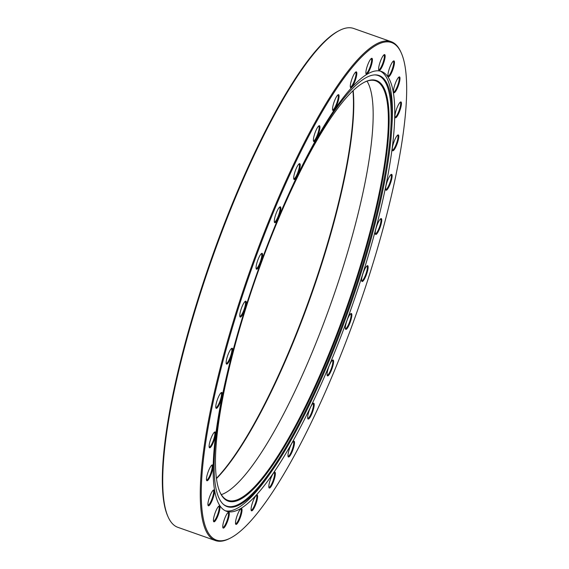 <?xml version="1.0" encoding="UTF-8"?>
<svg xmlns="http://www.w3.org/2000/svg" width="569" height="569" viewBox="0 0 569 569"><rect width="100%" height="100%" fill="white"/><g stroke="black" fill="none" stroke-linecap="round" stroke-linejoin="round"><path stroke-width="0.85" d="M246.185 307.132A222.97 48.059 -70.6 0 1 364.573 82.142A222.97 48.059 -70.6 0 1 358.434 274.414A222.97 48.059 -70.6 0 1 220.032 492.356A222.97 48.059 -70.6 0 1 246.185 307.132M219.869 491.986A222.372 47.931 109.4 0 0 227.863 500.315A222.372 47.931 109.4 0 0 357.737 274.265A222.372 47.931 109.4 0 0 375.661 80.848A222.372 47.931 109.4 0 0 364.21 82.327M216.419 478.309A226.981 48.927 109.4 0 0 322.182 260.993A226.981 48.927 109.4 0 0 352.944 90.82M353.178 90.599A226.391 48.799 -70.6 0 1 322.58 261.228A226.391 48.799 -70.6 0 1 216.462 478.621M367.005 81.154A222.372 47.931 -70.6 0 1 342.531 268.909A222.372 47.931 -70.6 0 1 221.313 494.653M346.464 322.047A8.407 1.814 -70.6 0 1 350.924 313.562A8.407 1.814 -70.6 0 1 350.696 320.809A8.407 1.814 -70.6 0 1 345.475 329.024A8.407 1.814 -70.6 0 1 346.464 322.047M345.347 328.555A7.81 1.686 109.4 0 0 345.433 328.598A7.81 1.686 109.4 0 0 349.999 320.66A7.81 1.686 109.4 0 0 350.625 313.868A7.81 1.686 109.4 0 0 350.532 313.846M328.221 368.563A8.407 1.814 -70.6 0 1 332.68 360.085A8.407 1.814 -70.6 0 1 332.452 367.332A8.407 1.814 -70.6 0 1 327.232 375.547A8.407 1.814 -70.6 0 1 328.221 368.563M327.111 375.078A7.81 1.686 109.4 0 0 327.196 375.12A7.81 1.686 109.4 0 0 331.755 367.183A7.81 1.686 109.4 0 0 332.381 360.39A7.81 1.686 109.4 0 0 332.289 360.369M308.825 411.736A8.407 1.814 -70.6 0 1 313.291 403.257A8.407 1.814 -70.6 0 1 313.057 410.505A8.407 1.814 -70.6 0 1 307.843 418.72A8.407 1.814 -70.6 0 1 308.825 411.736M307.715 418.251A7.81 1.686 109.4 0 0 307.801 418.293A7.81 1.686 109.4 0 0 312.36 410.356A7.81 1.686 109.4 0 0 312.993 403.563A7.81 1.686 109.4 0 0 312.893 403.542M289.13 449.681A8.407 1.814 -70.6 0 1 293.59 441.195A8.407 1.814 -70.6 0 1 293.355 448.443A8.407 1.814 -70.6 0 1 288.142 456.658A8.407 1.814 -70.6 0 1 289.13 449.681M288.014 456.189A7.81 1.686 109.4 0 0 288.099 456.231A7.81 1.686 109.4 0 0 292.658 448.294A7.81 1.686 109.4 0 0 293.291 441.501A7.81 1.686 109.4 0 0 293.199 441.487M269.983 480.727A8.407 1.814 -70.6 0 1 274.443 472.242A8.407 1.814 -70.6 0 1 274.215 479.489A8.407 1.814 -70.6 0 1 268.995 487.704A8.407 1.814 -70.6 0 1 269.983 480.727M268.867 487.235A7.81 1.686 109.4 0 0 268.952 487.277A7.81 1.686 109.4 0 0 273.518 479.34A7.81 1.686 109.4 0 0 274.144 472.547A7.81 1.686 109.4 0 0 274.052 472.533M252.231 503.522A8.407 1.814 -70.6 0 1 256.69 495.044A8.407 1.814 -70.6 0 1 256.463 502.292A8.407 1.814 -70.6 0 1 251.242 510.507A8.407 1.814 -70.6 0 1 252.231 503.522M251.114 510.037A7.81 1.686 109.4 0 0 251.199 510.08A7.81 1.686 109.4 0 0 255.766 502.143A7.81 1.686 109.4 0 0 256.391 495.35A7.81 1.686 109.4 0 0 256.299 495.329M236.647 517.072A8.407 1.814 -70.6 0 1 241.107 508.594A8.407 1.814 -70.6 0 1 240.879 515.841A8.407 1.814 -70.6 0 1 235.658 524.056A8.407 1.814 -70.6 0 1 236.647 517.072M235.53 523.587A7.81 1.686 109.4 0 0 235.616 523.629A7.81 1.686 109.4 0 0 240.182 515.692A7.81 1.686 109.4 0 0 240.808 508.899A7.81 1.686 109.4 0 0 240.715 508.878M223.909 520.784A8.407 1.814 -70.6 0 1 228.375 512.306A8.407 1.814 -70.6 0 1 228.141 519.554A8.407 1.814 -70.6 0 1 222.927 527.769A8.407 1.814 -70.6 0 1 223.909 520.784M222.799 527.299A7.81 1.686 109.4 0 0 222.884 527.342A7.81 1.686 109.4 0 0 227.444 519.405A7.81 1.686 109.4 0 0 228.077 512.612A7.81 1.686 109.4 0 0 227.977 512.591M214.584 514.504A8.407 1.814 -70.6 0 1 219.044 506.019A8.407 1.814 -70.6 0 1 218.816 513.266A8.407 1.814 -70.6 0 1 213.595 521.481A8.407 1.814 -70.6 0 1 214.584 514.504M213.467 521.012A7.81 1.686 109.4 0 0 213.553 521.055A7.81 1.686 109.4 0 0 218.112 513.117A7.81 1.686 109.4 0 0 218.745 506.325A7.81 1.686 109.4 0 0 218.652 506.303M209.065 498.487A8.407 1.814 -70.6 0 1 213.531 490.009A8.407 1.814 -70.6 0 1 213.297 497.256A8.407 1.814 -70.6 0 1 208.083 505.471A8.407 1.814 -70.6 0 1 209.065 498.487M207.955 505.002A7.81 1.686 109.4 0 0 208.041 505.044A7.81 1.686 109.4 0 0 212.6 497.107A7.81 1.686 109.4 0 0 213.233 490.314A7.81 1.686 109.4 0 0 213.133 490.293M207.607 473.451A8.407 1.814 -70.6 0 1 212.066 464.973A8.407 1.814 -70.6 0 1 211.839 472.213A8.407 1.814 -70.6 0 1 206.618 480.428A8.407 1.814 -70.6 0 1 207.607 473.451M206.49 479.959A7.81 1.686 109.4 0 0 206.575 480.008A7.81 1.686 109.4 0 0 211.142 472.064A7.81 1.686 109.4 0 0 211.768 465.271A7.81 1.686 109.4 0 0 211.675 465.257M210.26 440.477A8.407 1.814 -70.6 0 1 214.726 431.999A8.407 1.814 -70.6 0 1 214.492 439.247A8.407 1.814 -70.6 0 1 209.278 447.462A8.407 1.814 -70.6 0 1 210.26 440.477M209.15 446.992A7.81 1.686 109.4 0 0 209.236 447.035A7.81 1.686 109.4 0 0 213.795 439.097A7.81 1.686 109.4 0 0 214.428 432.305A7.81 1.686 109.4 0 0 214.328 432.284M216.924 401.017A8.407 1.814 -70.6 0 1 221.384 392.539A8.407 1.814 -70.6 0 1 221.156 399.787A8.407 1.814 -70.6 0 1 215.936 408.001A8.407 1.814 -70.6 0 1 216.924 401.017M215.807 407.532A7.81 1.686 109.4 0 0 215.893 407.575A7.81 1.686 109.4 0 0 220.452 399.637A7.81 1.686 109.4 0 0 221.085 392.845A7.81 1.686 109.4 0 0 220.992 392.823M227.294 356.791A8.407 1.814 -70.6 0 1 231.754 348.313A8.407 1.814 -70.6 0 1 231.526 355.561A8.407 1.814 -70.6 0 1 226.306 363.776A8.407 1.814 -70.6 0 1 227.294 356.791M226.178 363.307A7.81 1.686 109.4 0 0 226.263 363.349A7.81 1.686 109.4 0 0 230.829 355.412A7.81 1.686 109.4 0 0 231.455 348.619A7.81 1.686 109.4 0 0 231.363 348.598M240.922 309.735A8.407 1.814 -70.6 0 1 245.381 301.25A8.407 1.814 -70.6 0 1 245.154 308.498A8.407 1.814 -70.6 0 1 239.933 316.713A8.407 1.814 -70.6 0 1 240.922 309.735M239.805 316.243A7.81 1.686 109.4 0 0 239.898 316.286A7.81 1.686 109.4 0 0 244.457 308.348A7.81 1.686 109.4 0 0 245.083 301.556A7.81 1.686 109.4 0 0 244.99 301.542M257.209 261.896A8.407 1.814 -70.6 0 1 261.676 253.418A8.407 1.814 -70.6 0 1 261.441 260.666A8.407 1.814 -70.6 0 1 256.228 268.881A8.407 1.814 -70.6 0 1 257.209 261.896M256.1 268.412A7.81 1.686 109.4 0 0 256.185 268.454A7.81 1.686 109.4 0 0 260.744 260.517A7.81 1.686 109.4 0 0 261.377 253.724A7.81 1.686 109.4 0 0 261.285 253.703M275.453 215.374A8.407 1.814 -70.6 0 1 279.92 206.896A8.407 1.814 -70.6 0 1 279.685 214.143A8.407 1.814 -70.6 0 1 274.471 222.358A8.407 1.814 -70.6 0 1 275.453 215.374M274.343 221.889A7.81 1.686 109.4 0 0 274.429 221.931A7.81 1.686 109.4 0 0 278.988 213.994A7.81 1.686 109.4 0 0 279.614 207.201A7.81 1.686 109.4 0 0 279.521 207.18M294.849 172.201A8.407 1.814 -70.6 0 1 299.308 163.723A8.407 1.814 -70.6 0 1 299.081 170.97A8.407 1.814 -70.6 0 1 293.86 179.185A8.407 1.814 -70.6 0 1 294.849 172.201M293.732 178.716A7.81 1.686 109.4 0 0 293.817 178.758A7.81 1.686 109.4 0 0 298.384 170.821A7.81 1.686 109.4 0 0 299.01 164.028A7.81 1.686 109.4 0 0 298.917 164.007M314.55 134.263A8.407 1.814 -70.6 0 1 319.01 125.785A8.407 1.814 -70.6 0 1 318.782 133.032A8.407 1.814 -70.6 0 1 313.562 141.247A8.407 1.814 -70.6 0 1 314.55 134.263M313.434 140.778A7.81 1.686 109.4 0 0 313.519 140.82A7.81 1.686 109.4 0 0 318.078 132.883A7.81 1.686 109.4 0 0 318.711 126.09A7.81 1.686 109.4 0 0 318.619 126.069M333.69 103.217A8.407 1.814 -70.6 0 1 338.157 94.739A8.407 1.814 -70.6 0 1 337.922 101.986A8.407 1.814 -70.6 0 1 332.709 110.201A8.407 1.814 -70.6 0 1 333.69 103.217M332.581 109.732A7.81 1.686 109.4 0 0 332.666 109.774A7.81 1.686 109.4 0 0 337.225 101.837A7.81 1.686 109.4 0 0 337.858 95.044A7.81 1.686 109.4 0 0 337.758 95.023M351.443 80.421A8.407 1.814 -70.6 0 1 355.909 71.936A8.407 1.814 -70.6 0 1 355.675 79.183A8.407 1.814 -70.6 0 1 350.461 87.398A8.407 1.814 -70.6 0 1 351.443 80.421M350.333 86.929A7.81 1.686 109.4 0 0 350.419 86.972A7.81 1.686 109.4 0 0 354.978 79.034A7.81 1.686 109.4 0 0 355.611 72.242A7.81 1.686 109.4 0 0 355.511 72.227M367.026 66.865A8.407 1.814 -70.6 0 1 371.493 58.387A8.407 1.814 -70.6 0 1 371.258 65.634A8.407 1.814 -70.6 0 1 366.045 73.849A8.407 1.814 -70.6 0 1 367.026 66.865M365.917 73.38A7.81 1.686 109.4 0 0 366.002 73.422A7.81 1.686 109.4 0 0 370.561 65.485A7.81 1.686 109.4 0 0 371.194 58.692A7.81 1.686 109.4 0 0 371.095 58.671M379.765 63.152A8.407 1.814 -70.6 0 1 384.224 54.674A8.407 1.814 -70.6 0 1 383.997 61.921A8.407 1.814 -70.6 0 1 378.776 70.136A8.407 1.814 -70.6 0 1 379.765 63.152M378.648 69.667A7.81 1.686 109.4 0 0 378.734 69.71A7.81 1.686 109.4 0 0 383.3 61.772A7.81 1.686 109.4 0 0 383.926 54.98A7.81 1.686 109.4 0 0 383.833 54.958M389.089 69.439A8.407 1.814 -70.6 0 1 393.556 60.961A8.407 1.814 -70.6 0 1 393.321 68.209A8.407 1.814 -70.6 0 1 388.108 76.424A8.407 1.814 -70.6 0 1 389.089 69.439M387.98 75.954A7.81 1.686 109.4 0 0 388.065 75.997A7.81 1.686 109.4 0 0 392.624 68.06A7.81 1.686 109.4 0 0 393.257 61.267A7.81 1.686 109.4 0 0 393.165 61.246M394.609 85.457A8.407 1.814 -70.6 0 1 399.068 76.971A8.407 1.814 -70.6 0 1 398.841 84.219A8.407 1.814 -70.6 0 1 393.62 92.434A8.407 1.814 -70.6 0 1 394.609 85.457M393.492 91.965A7.81 1.686 109.4 0 0 393.577 92.007A7.81 1.686 109.4 0 0 398.144 84.07A7.81 1.686 109.4 0 0 398.769 77.277A7.81 1.686 109.4 0 0 398.677 77.256M396.067 110.493A8.407 1.814 -70.6 0 1 400.533 102.015A8.407 1.814 -70.6 0 1 400.299 109.255A8.407 1.814 -70.6 0 1 395.085 117.47A8.407 1.814 -70.6 0 1 396.067 110.493M394.957 117.001A7.81 1.686 109.4 0 0 395.042 117.05A7.81 1.686 109.4 0 0 399.602 109.106A7.81 1.686 109.4 0 0 400.235 102.313A7.81 1.686 109.4 0 0 400.135 102.299M393.414 143.459A8.407 1.814 -70.6 0 1 397.873 134.981A8.407 1.814 -70.6 0 1 397.646 142.229A8.407 1.814 -70.6 0 1 392.425 150.444A8.407 1.814 -70.6 0 1 393.414 143.459M392.297 149.974A7.81 1.686 109.4 0 0 392.382 150.017A7.81 1.686 109.4 0 0 396.949 142.079A7.81 1.686 109.4 0 0 397.575 135.287A7.81 1.686 109.4 0 0 397.482 135.266M386.749 182.919A8.407 1.814 -70.6 0 1 391.216 174.441A8.407 1.814 -70.6 0 1 390.981 181.689A8.407 1.814 -70.6 0 1 385.768 189.904A8.407 1.814 -70.6 0 1 386.749 182.919M385.64 189.434A7.81 1.686 109.4 0 0 385.725 189.477A7.81 1.686 109.4 0 0 390.284 181.539A7.81 1.686 109.4 0 0 390.917 174.747A7.81 1.686 109.4 0 0 390.825 174.726M376.379 227.152A8.407 1.814 -70.6 0 1 380.846 218.667A8.407 1.814 -70.6 0 1 380.611 225.914A8.407 1.814 -70.6 0 1 375.398 234.129A8.407 1.814 -70.6 0 1 376.379 227.152M375.27 233.66A7.81 1.686 109.4 0 0 375.355 233.703A7.81 1.686 109.4 0 0 379.914 225.765A7.81 1.686 109.4 0 0 380.547 218.973A7.81 1.686 109.4 0 0 380.448 218.951M362.752 274.208A8.407 1.814 -70.6 0 1 367.218 265.73A8.407 1.814 -70.6 0 1 366.984 272.978A8.407 1.814 -70.6 0 1 361.77 281.193A8.407 1.814 -70.6 0 1 362.752 274.208M361.642 280.723A7.81 1.686 109.4 0 0 361.728 280.766A7.81 1.686 109.4 0 0 366.287 272.828A7.81 1.686 109.4 0 0 366.913 266.036A7.81 1.686 109.4 0 0 366.82 266.015M168.147 516.986L167.734 516.076A263.724 56.85 -70.6 0 1 198.666 296.997A263.724 56.85 -70.6 0 1 338.69 30.875L339.579 30.42A264.464 57.007 109.4 0 0 199.164 297.295A264.464 57.007 109.4 0 0 168.147 516.986A264.464 57.007 109.4 0 0 177.848 527.328L215.381 540.55A264.464 57.007 -70.6 0 1 236.697 310.518A264.464 57.007 -70.6 0 1 391.152 41.672A264.464 57.007 -70.6 0 1 400.853 52.014L401.266 52.924A263.724 56.85 109.4 0 0 237.572 310.702A263.724 56.85 109.4 0 0 230.31 538.125A263.724 56.85 109.4 0 0 370.334 272.003A263.724 56.85 109.4 0 0 401.266 52.924M230.31 538.125L229.421 538.58A264.464 57.007 -70.6 0 1 215.381 540.55M245.602 307.836A228.546 49.261 -70.6 0 1 375.099 74.888A228.546 49.261 -70.6 0 1 391.7 129.604A228.546 49.261 -70.6 0 1 360.661 274.294A228.546 49.261 -70.6 0 1 270.922 472.377A228.546 49.261 -70.6 0 1 223.695 504.611A228.546 49.261 -70.6 0 1 245.602 307.836M374.637 74.909A228.219 49.197 -70.6 0 1 359.757 274.03A228.219 49.197 -70.6 0 1 223.34 504.305M270.922 472.377L268.732 475.492A233.155 50.257 -70.6 0 1 225.31 510.777M380.227 71.097A233.155 50.257 -70.6 0 1 391.941 125.806L391.7 129.604M245.267 308.462A233.155 50.257 -70.6 0 1 381.436 71.445A233.155 50.257 -70.6 0 1 362.645 274.244A233.155 50.257 -70.6 0 1 226.469 511.261A233.155 50.257 -70.6 0 1 245.267 308.462M391.152 41.672L353.619 28.45A264.464 57.007 109.4 0 0 339.579 30.42"/></g></svg>
